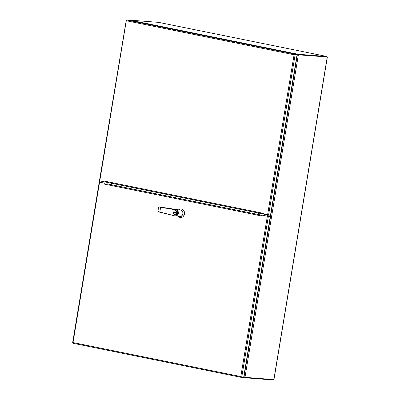<?xml version="1.0" encoding="UTF-8"?>
<svg xmlns="http://www.w3.org/2000/svg" width="400" height="400" viewBox="0 0 400 400"><rect width="100%" height="100%" fill="white"/><g stroke="black" fill="none" stroke-linecap="round" stroke-linejoin="round"><path stroke-width="0.6" d="M244.885 377.285L244.12 376.935A2.135 1.79 -85.6 0 0 244.04 376.77M244.33 377.71L243.215 377.485L244.4 377.725L244.48 377.24L243.85 376.91L244.4 377.725L244.845 377.77L244.925 377.29M273.56 379.565L273.49 380L244.845 377.77M296.965 55.33L297.055 55.255A2.135 1.79 94.4 0 1 297.285 55.09L297.94 54.84A2.135 1.155 -78.5 0 1 298.32 54.765L326.965 56.995L327.045 56.51L158.655 22.375L130.01 20.145L297.95 54.235L297.87 54.72L326.87 56.985M326.97 56.965L298.725 54.85L297.95 54.235L297.165 54.88L297.87 54.72M298.4 54.28L327.045 56.51M296.97 55.3L297.22 55.1A2.135 1.79 -85.6 0 0 297.43 54.9M297.69 55L297.285 55.09L244.035 376.76L244.99 377.235A2.135 1.155 -78.5 0 0 245.255 377.36A2.135 1.155 -78.5 0 0 245.33 377.37L273.96 379.585L327.355 57.065M245.18 377.34L244.925 377.285A2.135 1.155 -78.5 0 1 244.85 377.275A2.135 1.155 -78.5 0 1 244.585 377.155L244.99 377.235L298.35 54.925A2.135 1.155 -78.5 0 1 298.725 54.85M297.94 54.84L297.55 55.11M244.3 376.78L244.585 377.155M244.545 377.045L244.99 377.235M244.035 376.76A2.135 1.79 94.4 0 1 243.87 376.515L243.81 376.41M105.085 183.285L99.485 182.12M104.815 183.265L104.665 184.17L261.95 216.055L262.1 215.15L268.365 216.37L241.775 376.97L243.695 377.12L270.14 217.365L269.82 216.485L268.365 216.37M267.96 216.29L269.41 216.4M72.985 342.775L73.015 342.555A0.74 0.4 101.5 0 0 73.015 342.56L99.56 182.2M72.895 342.76L73.09 343.275L241.24 377.365M261.58 215.175L261.95 216.055M243.28 377.085L243.21 377.525L241.29 377.375L240.805 376.575L241.775 376.97M241.29 377.375L240.81 376.575A0.74 0.4 -78.5 0 1 240.81 376.575L267.355 216.215M72.815 342.945L73.09 343.275M104.265 181.775L103.575 181.45L103.545 180.925L103.34 181.635L103.63 181.495M263.875 214.13L264.04 213.46L264.005 214.205L267.57 214.93L294.085 54.75L296.645 54.735L294.35 54.775M103.34 181.635L99.445 180.825L126.235 20.41M268.575 215.085L295.135 54.665L297.05 54.815L270.495 215.235L267.57 214.93M297.05 54.815L296.645 54.735L296.725 54.25L128.525 20.15L126.61 20L126.29 20.735A0.74 0.4 101.5 0 0 126.29 20.74L126 20.405M126.29 20.735L126.34 20.47M295.135 54.665L294.085 54.755L294.73 54.585M294.43 54.38L294.085 54.755L294.81 54.1L296.725 54.25M294.085 54.755L294.555 54.59L294.085 54.755L126.29 20.74L99.775 180.915M159.485 207.06L176.05 209.9C179.135 209.445 177.82 217.395 175.08 215.76L179.955 216.36A3.18 2.67 -85.6 0 0 182.825 213.72A3.18 2.67 -85.6 0 0 180.445 210.02L176.195 209.705A3.18 2.67 94.4 0 1 178.3 213.37A3.18 2.67 94.4 0 1 175.43 216.01A3.18 2.67 94.4 0 1 175.155 215.97L159.785 212C157.86 211.51 157.43 211.28 158.49 211.315M178.215 216.225A4.31 3.615 -85.6 0 0 180.56 217.54A4.31 3.615 -85.6 0 0 184.45 213.965A4.31 3.615 -85.6 0 0 181.23 208.945A4.31 3.615 -85.6 0 0 178.735 209.86M180.68 217.55L184.68 213.985L184.03 210.595L181.35 208.96M175.375 215.08L177.425 213.205L175.725 210.58M175.15 215.97L159.855 212.21L160.545 207.415L176.41 209.715M179.345 209.935L176.225 209.685M179.29 209.925L160.64 207.125L179.32 209.93M175.1 215.96L159.855 212.21C158.045 211.74 157.635 211.525 158.625 211.55M159.72 207.13L160.645 207.125L159.4 206.845L160.68 207.22M159.675 206.89L158.625 207.015L157.905 211.365C158.035 211.57 157.33 211.515 159.845 212.205M174.245 212.89L176.56 213.36L176.66 212.75L174.345 212.285L174.245 212.89L174.42 212.3M176.56 213.35L174.32 212.895M262.395 213.865L262.515 213.155M294.595 54.575L295.52 54.645M268.035 215.015L267.82 216.3L268.015 215.135L268.94 215.205L268.75 216.35L268.955 215.115M267.605 215.05L268.015 215.135M105.59 181.34L105.475 182.055M259.715 213.29L264.005 214.195M103.46 181.645L108.13 182.56M267.62 214.94L267.41 216.23M260.03 213.385L259.665 215.59M258.465 213.035L258.22 214.495M111.445 183.23L111.205 184.69M107.285 182.42L106.92 184.625M99.69 180.895L99.475 182.18M327.235 57.065L273.845 379.585M73.015 342.555L240.81 376.575M259.795 214.815L107.05 183.85M103.545 180.925L264.04 213.46M105.48 182.02L262.4 213.83L105.48 182.02M294.81 54.1L126.61 20M177.39 213.205A2.26 1.895 94.4 0 1 175.35 215.08A2.26 1.895 94.4 0 1 173.665 212.46A2.26 1.895 94.4 0 1 175.7 210.575A2.26 1.895 94.4 0 1 177.39 213.205M177.2 213.175C177.41 215.78 172.675 214.82 173.705 212.465C173.495 209.86 178.235 210.82 177.2 213.175M245.255 377.36L244.85 377.275M72.645 342.71L99.23 182.11M241.265 377.37L73.065 343.27M175.39 215.08L175.35 215.08C174.11 214.805 173.54 213.93 173.645 212.45C173.93 211.225 174.615 210.6 175.7 210.575L175.74 210.58"/></g></svg>
